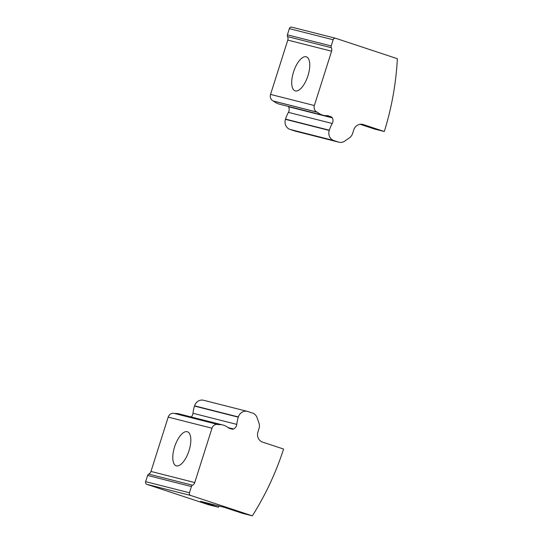 <?xml version="1.0" encoding="UTF-8"?>
<svg xmlns="http://www.w3.org/2000/svg" width="543" height="543" viewBox="0 0 543 543"><rect width="100%" height="100%" fill="white"/><g stroke="black" fill="none" stroke-linecap="round" stroke-linejoin="round"><path stroke-width="0.81" d="M236.789 424.382A5.43 4.935 104.2 0 1 233.612 428.99A2.715 2.471 104.2 0 1 231.909 429.099L228.522 427.979A16.283 14.804 104.2 0 0 222.881 425.006A16.283 14.804 104.2 0 0 218.429 424.64L218.082 424.524A5.43 4.935 104.2 0 1 217.913 424.49A5.43 4.935 104.2 0 0 211.987 428.223L194.761 482.551A4.344 3.95 104.2 0 1 192.527 485.218L148.728 474.107A2.172 1.975 104.2 0 0 147.615 475.444L145.646 481.648A2.172 1.975 104.2 0 0 146.868 484.342L208.539 504.739L218.395 507.237L200.543 501.338L224.632 507.447L242.483 513.352L252.332 515.85A271.364 246.739 104.2 0 0 283.589 449.047L262.493 442.07A8.138 7.405 104.2 0 1 257.925 431.99L259.018 428.542A8.138 7.405 104.2 0 0 258.957 423.011L257.043 417.615A8.138 7.405 104.2 0 0 252.536 413.067L247.846 411.513A8.138 7.405 104.2 0 0 247.391 411.377A8.138 7.405 104.2 0 0 238.357 416.943L238.282 417.18A32.566 29.607 104.2 0 0 236.789 424.382L192.989 413.271A5.43 4.935 104.2 0 1 191.177 416.963M192.527 485.218A2.172 1.975 104.2 0 0 191.414 486.555L189.446 492.759A2.172 1.975 104.2 0 0 190.668 495.454L252.332 515.85M218.395 507.237A271.364 246.739 104.2 0 0 219.134 506.056M247.391 411.377L203.591 400.266A8.138 7.405 104.2 0 0 194.557 405.831L194.482 406.069A32.566 29.607 104.2 0 0 192.989 413.271M218.082 424.524L174.283 413.413A5.43 4.935 104.2 0 1 174.113 413.379A5.43 4.935 104.2 0 0 168.194 417.112L150.961 471.439A4.344 3.95 104.2 0 1 148.728 474.107M187.22 431.719A17.912 7.439 108.3 0 1 187.43 431.78A17.912 7.439 108.3 0 1 188.869 451.118A17.912 7.439 108.3 0 1 176.183 465.785A17.912 7.439 108.3 0 1 174.581 446.95A17.912 7.439 108.3 0 1 187.22 431.719M222.881 425.006L179.088 413.895A16.283 14.804 104.2 0 0 174.703 413.522M273.367 101.059A5.43 4.935 -75.8 0 0 273.21 100.984A5.43 4.935 -75.8 0 1 270.557 94.414L287.79 40.087A4.344 3.95 -75.8 0 0 287.519 36.591L331.318 47.703A2.172 1.975 -75.8 0 1 331.182 45.951L333.151 39.748A2.172 1.975 -75.8 0 1 335.683 38.295L397.354 58.698A271.364 246.739 -75.8 0 1 384.308 131.521L363.219 124.544A8.138 7.405 -75.8 0 0 362.758 124.415A8.138 7.405 -75.8 0 0 353.731 129.974L352.638 133.422A8.138 7.405 -75.8 0 1 349.407 137.868L344.764 141.092A8.138 7.405 -75.8 0 1 338.954 142.212A8.138 7.405 -75.8 0 1 338.499 142.083L333.809 140.528A8.138 7.405 -75.8 0 1 329.234 130.449L329.316 130.211A32.566 29.607 -75.8 0 1 332.241 123.485A5.43 4.935 -75.8 0 0 332.309 117.845A2.715 2.471 -75.8 0 0 330.992 116.745L327.605 115.625A16.283 14.804 -75.8 0 1 323.146 115.252A16.283 14.804 -75.8 0 1 317.512 112.286L273.367 101.059L317.512 112.286M360.104 124.272L374.46 129.024L384.308 131.521M338.954 142.212L295.154 131.101A8.138 7.405 -75.8 0 1 294.7 130.972L290.01 129.417A8.138 7.405 -75.8 0 1 285.442 119.338L285.516 119.1A32.566 29.607 -75.8 0 1 288.442 112.374L332.241 123.485M295.324 90.919A17.912 7.439 108.3 0 1 295.114 90.857A17.912 7.439 108.3 0 1 293.675 71.52A17.912 7.439 108.3 0 1 306.367 56.852A17.912 7.439 108.3 0 1 307.969 75.687A17.912 7.439 108.3 0 1 295.324 90.919M273.21 100.984L317.01 112.096A5.43 4.935 -75.8 0 1 314.356 105.525L331.59 51.198A4.344 3.95 -75.8 0 0 331.318 47.703M288.299 106.414A2.715 2.471 -75.8 0 1 288.509 106.733A5.43 4.935 -75.8 0 1 288.442 112.374M323.146 115.252L279.346 104.141A16.283 14.804 -75.8 0 1 273.713 101.174M287.519 36.591A2.172 1.975 -75.8 0 1 287.383 34.84L289.351 28.636A2.172 1.975 -75.8 0 1 291.883 27.184M190.668 495.454L146.868 484.342M238.282 417.18L194.482 406.069M238.357 416.943L194.557 405.831M194.761 482.551L150.961 471.439M211.987 428.223L168.194 417.112M191.414 486.555L147.615 475.444M189.446 492.759L145.646 481.648M233.612 428.99L228.046 427.579M217.913 424.49L174.113 413.379M362.296 124.313L363.219 124.544M294.7 130.972L338.499 142.083M290.01 129.417L333.809 140.528M285.516 119.1L329.316 130.211M285.442 119.338L329.234 130.449M287.79 40.087L331.59 51.198M270.557 94.414L314.356 105.525M326.75 115.666L330.992 116.745M287.383 34.84L331.182 45.951M289.351 28.636L333.151 39.748M288.509 106.733L332.309 117.845M291.761 27.15L335.56 38.261"/></g></svg>

